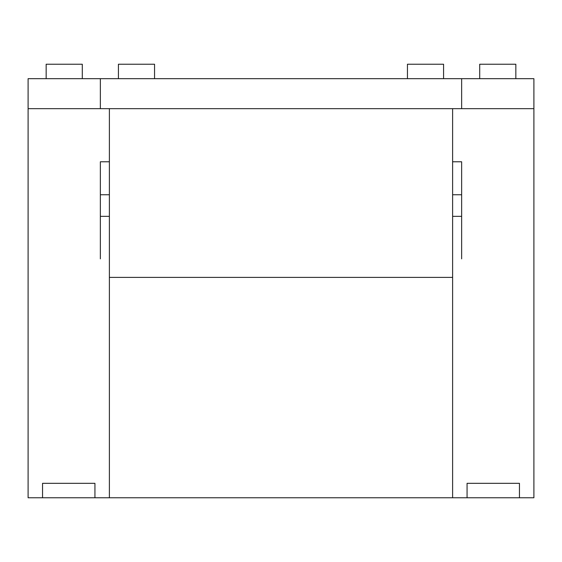 <?xml version="1.0" encoding="UTF-8"?>
<svg xmlns="http://www.w3.org/2000/svg" width="562" height="562" viewBox="0 0 562 562"><rect width="100%" height="100%" fill="white"/><g stroke="black" fill="none" stroke-linecap="round" stroke-linejoin="round"><path stroke-width="0.84" d="M42.55 497.77L94.936 497.77L94.936 483.32L42.55 483.32L42.55 497.77M467.064 483.32L467.064 497.77L519.45 497.77L519.45 483.32L467.064 483.32M28.1 497.77L28.1 108.67L28.1 497.77L533.9 497.77L533.9 108.67L533.9 497.77M452.614 277.389L452.614 108.67L109.386 108.67L109.386 277.389L452.614 277.389L452.614 497.77M109.386 277.389L109.386 497.77M533.9 108.67L533.9 78.68L461.641 78.68L461.641 108.67L533.9 108.67L28.1 108.67L100.359 108.67L100.359 78.68L28.1 78.68L28.1 108.67M461.641 78.68L100.359 78.68M479.709 78.68L479.709 64.23L515.839 64.23L515.839 78.68M154.55 78.68L154.55 64.23L118.42 64.23L118.42 78.68M82.291 78.68L82.291 64.23L46.161 64.23L46.161 78.68M407.45 78.68L407.45 64.23L443.58 64.23L443.58 78.68M461.641 258.864L461.641 161.772L452.614 161.772M109.386 161.772L100.359 161.772L100.359 216.349L109.386 216.349M452.614 216.349L461.641 216.349M100.359 216.349L100.359 258.864M100.359 194.754L109.386 194.754M452.614 194.754L461.641 194.754"/></g></svg>
